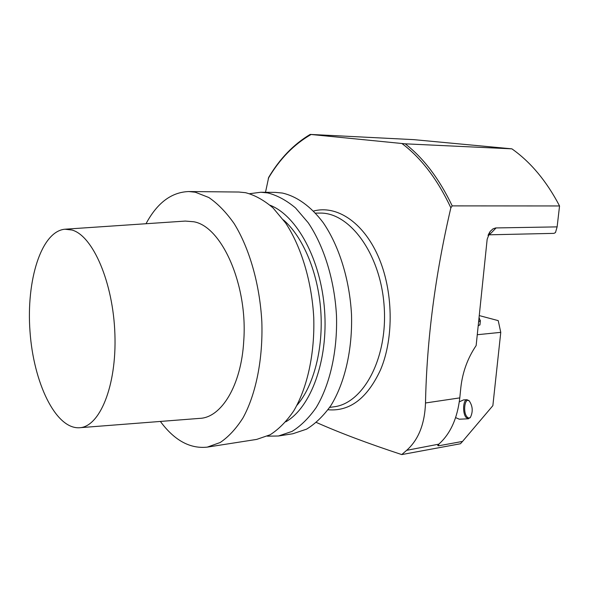 <?xml version="1.0" encoding="UTF-8"?>
<svg xmlns="http://www.w3.org/2000/svg" width="589" height="589" viewBox="0 0 589 589"><rect width="100%" height="100%" fill="white"/><g stroke="black" fill="none" stroke-linecap="round" stroke-linejoin="round"><path stroke-width="0.88" d="M438.739 444.216L438.584 445.807L462.542 441.419L492.86 405.674L500.768 332.351L498.22 320.622L479.255 315.586M462.542 441.419L460.443 443.753L401.742 454.583C368.339 443.598 339.89 432.9 316.396 422.468M452.197 205.885L559.55 205.959C546.599 181.162 530.711 162.122 511.893 148.84L405.21 143.826C423.631 158.154 439.298 178.842 452.197 205.885L450.857 207.792C435.227 274.761 426.767 339.824 425.501 402.979L459.788 397.884C457.373 418.411 450.379 433.835 438.812 444.158L406.668 450.327L401.742 454.583M511.893 148.84L413.692 139.637L310.44 134.425L405.21 143.826M265.506 192.294L268.687 177.348C279.885 158.551 293.712 144.246 310.167 134.425M406.668 450.327C418.462 439.821 424.743 424.036 425.501 402.979M488.318 234.68L490.166 231.433L487.162 239.259L476.148 345.559C467.666 358.119 462.564 372.108 460.841 387.525L459.788 397.884M490.166 231.433L492.986 228.856L495.666 227.943L557.128 226.883L559.55 205.959M469.97 417.91L470.493 417.189C473.114 411.578 472.724 406.189 469.33 401.028C465.015 396.824 462.645 411.682 466.878 416.71C468.13 418.242 469.337 418.396 470.493 417.189L468.402 418.794L466.039 417.395C462.299 413.014 463.079 399.526 467.033 399.71L463.587 399.902L459.31 401.816M455.614 417.608L459.302 419.206L468.321 418.794M500.768 332.351L477.274 334.721M438.584 445.807L437.73 445.586L438.371 444.555M557.128 226.883L555.486 232.537L554.013 233.362L489.363 234.805L488.038 235.409M478.18 325.938L479.961 324.649M467.033 399.71L469.389 401.072M260.839 192.25L275.394 192.389L282.293 193.037C296.65 196.247 310.837 206.283 323.155 222.605C339.043 245.753 349.63 279.488 351.515 314.651C352.539 349.8 344.756 383.034 330.9 405.526C323.538 415.849 315.424 423.727 306.56 429.16L292.836 433.754L278.45 436L292.048 431.406C300.832 425.943 308.872 418.013 316.16 407.595C329.877 384.911 337.556 351.338 336.496 315.814C334.581 280.268 324.024 246.165 308.231 222.775L295.553 207.969C286.468 200.348 277.176 195.327 267.671 192.905L260.839 192.25L249.721 193.685M146.013 223.732C157.182 202.881 171.443 192.154 188.804 191.543L195.305 192.22L208.793 197.499C217.739 203.573 226.191 212.276 234.15 223.599C249.397 248.212 259.749 284.163 261.825 321.594C263.092 358.988 255.957 394.232 243.007 417.881C236.115 428.711 228.51 436.92 220.176 442.516L207.269 447.125C190.041 448.973 174.403 440.41 160.377 421.444M207.269 447.125L256.694 439.401L270.093 434.8C278.752 429.293 286.666 421.275 293.837 410.732C307.34 387.753 314.865 353.672 313.746 317.574C311.78 281.454 301.281 246.784 285.636 223.025L273.09 207.983C264.115 200.253 254.941 195.158 245.561 192.691L238.825 192.029L188.804 191.543M65.342 229.187L185.285 221.074L193.796 221.766C221.773 226.448 247.947 284.973 243.743 340.979C241.299 385.589 221.265 417.851 199.538 418.389L79.824 427.71M296.908 405.357C313.716 385.928 323.523 348.681 320.747 310.396C317.95 272.103 302.856 236.675 283.412 219.888M285.812 421.805C310.815 407.588 328.309 360.652 324.561 310.116C320.953 259.565 296.856 215.67 270.056 205.222M267.354 436.169L278.45 436M71.932 230.012C92.79 235.593 113.25 282.425 114.907 334.287C116.769 386.17 99.548 427.275 79.213 427.761C55.432 428.895 33.499 382.379 30.002 331.46C26.144 280.57 41.171 231.44 64.864 229.217L71.932 230.012M328.021 409.745C349.792 411.652 367.3 398.333 380.546 369.796C394.196 337.6 393.253 290.193 378.072 256.031C362.898 221.788 336.282 204.847 313.569 211.046M450.857 207.792C437.553 179.468 421.268 158.058 402 143.569M311.014 134.535C294.014 144.305 279.76 158.927 268.275 178.393M329.656 407.411L333.83 406.822C363.391 403.509 388.055 357.957 384.124 305.868C380.523 253.756 349.572 212.18 319.834 213.093L315.52 213.115M489.363 234.805L496.115 227.914M480.388 320.556L478.607 321.822M469.33 401.028L468.711 400.358M479.048 317.559L480.352 320.909L479.925 325.003"/></g></svg>
